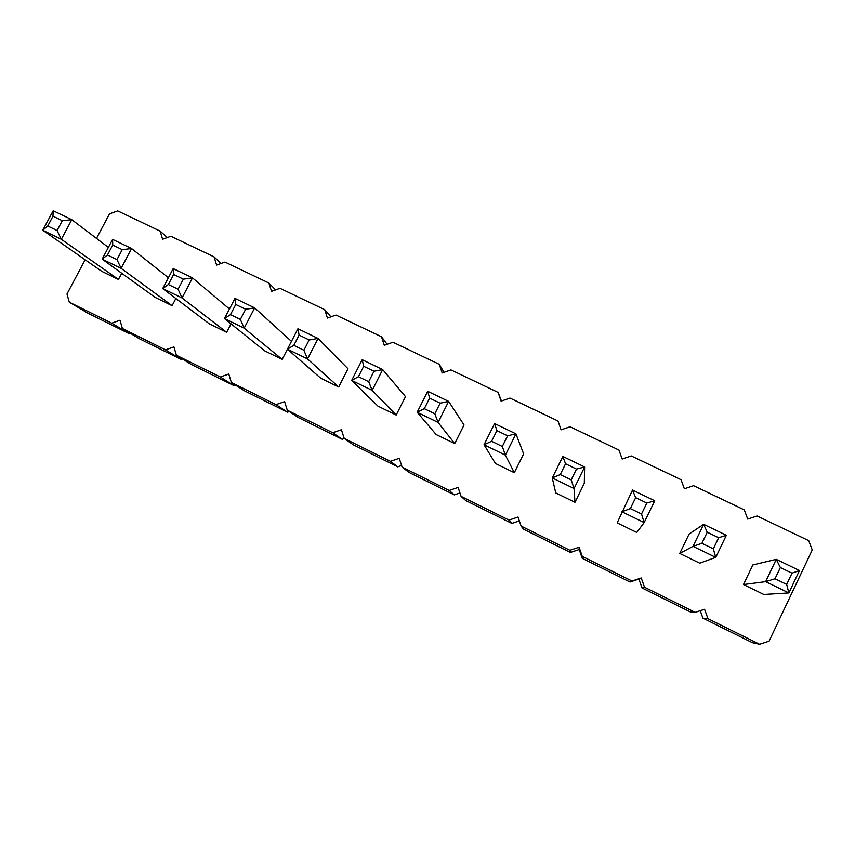 <?xml version="1.0" encoding="UTF-8"?>
<svg xmlns="http://www.w3.org/2000/svg" width="855" height="855" viewBox="0 0 855 855"><rect width="100%" height="100%" fill="white"/><g stroke="black" fill="none" stroke-linecap="round" stroke-linejoin="round"><path stroke-width="1.28" d="M85.147 259.77L66.979 294.013L69.298 302.168L111.706 323.179L119.989 320.23L122.393 328.48L165.539 349.866L173.918 346.895L176.408 355.252L220.301 377.002L228.787 374.02L231.363 382.484L276.026 404.618L284.608 401.626L287.28 410.197L332.734 432.726L341.423 429.723L344.191 438.401L390.446 461.326L399.253 458.312L402.117 467.108L449.206 490.449L458.12 487.414L461.08 496.338L509.024 520.096L518.045 517.051L521.123 526.092L569.943 550.289L579.081 547.232L582.266 556.391L631.995 581.037L641.239 577.969L644.542 587.257L695.19 612.362L704.563 609.284L707.972 618.699L759.582 644.275L769.083 641.186L812.25 549.957L808.691 540.616L757.06 515.982L747.708 519.092L744.278 509.879L693.587 485.693L684.363 488.793L681.04 479.698L631.279 455.95L622.162 459.039L618.945 450.072L570.082 426.752L561.083 429.83L557.984 420.981L509.997 398.077L501.105 401.145L498.102 392.402L450.97 369.916L442.185 372.962L439.288 364.337L392.979 342.246L384.301 345.27L381.501 336.763L335.994 315.046L327.422 318.071L324.718 309.67L280.002 288.327L271.537 291.341L268.919 283.048L224.972 262.068L216.604 265.061L214.081 256.874L170.872 236.258L162.6 239.24L160.163 231.149L117.68 210.875L109.504 213.846L96.487 238.385M501.468 401.016L498.102 392.402M69.298 302.168L87.947 313.208L128.923 333.525L130.078 333.119M122.393 328.48L139.247 338.655L180.907 359.303L182.222 358.844M176.408 355.252L191.402 364.519L233.757 385.52L235.285 384.985M231.363 382.484L244.434 390.81L287.504 412.163L289.3 411.544M287.28 410.197L298.363 417.55L342.16 439.278L344.351 438.519M344.191 438.401L353.211 444.75L397.757 466.841L401.604 465.526M402.117 467.108L408.989 472.409L454.315 494.885L459.958 492.972M461.08 496.338L465.751 500.56L511.856 523.42L519.359 520.898M521.123 526.092L523.484 529.192L570.413 552.458L579.198 549.519L582.255 558.326L630.007 582.009L638.899 579.07L642.062 587.984L690.669 612.095L695.19 612.362M700.234 610.705L702.938 618.176L752.432 642.714L759.582 644.275M654.748 500.763L632.508 490.043L617.182 522.907L636.761 532.462L644.157 522.587L641.517 513.994L630.338 508.575L621.927 511.782L644.157 522.587L654.748 500.763L646.829 503.039L641.517 513.994M574.977 502.302L584.307 483.267L584.628 466.958L574.058 488.515L571.193 479.89L560.249 474.578L552.266 477.924L574.058 488.515L574.977 502.302L555.75 492.918L552.266 477.924L562.846 456.452L584.628 466.958L576.505 469.074L571.193 479.89M454.721 443.606L464.03 424.978L448.64 401.39L438.091 422.423L434.832 413.756L424.326 408.658L417.176 412.26L438.091 422.423L454.721 443.606L436.178 434.554L417.176 412.26L427.724 391.312L448.64 401.39L440.133 403.197L434.832 413.756M494.596 423.546L496.894 430.621L507.614 435.804L515.939 433.838L494.596 423.546L484.037 444.75L495.419 463.474L514.304 472.687L523.623 453.866L515.939 433.838L505.38 455.127L502.313 446.481L491.593 441.287L484.037 444.75L505.38 455.127L514.304 472.687M291.459 341.359L254.662 307.875L234.954 298.374L224.47 318.573L264.601 350.817L282.193 359.399L287.44 349.193M297.946 328.737L299.09 335.075L309.179 339.948L318.039 338.43L297.946 328.737L287.43 349.182L320.796 378.241L338.698 386.973L347.974 368.751L318.039 338.43L307.522 358.95L303.899 350.251L293.81 345.356L287.43 349.182L307.522 358.95L338.698 386.973M396.196 415.038L405.494 396.613L382.687 369.595L372.16 390.372L368.708 381.683L373.998 371.252L382.687 369.595L362.189 359.709L351.662 380.411L372.16 390.372L396.196 415.038L377.974 406.146L351.662 380.411L358.416 376.692L368.708 381.683M799.468 570.531L776.265 559.352L752.838 564.931L743.487 584.553L763.814 594.471L788.866 592.932L786.675 584.403L775.015 578.75L765.663 581.657L788.866 592.932L799.468 570.531L791.997 573.16L786.675 584.403M726.344 535.283L703.633 524.329L689.098 534.044L679.746 553.442L699.7 563.178L715.753 557.385L713.327 548.825L701.912 543.299L693.042 546.345L715.753 557.385L726.344 535.283L718.649 537.731L713.327 548.825M108.371 247.384L71.777 219.692L53.181 210.725L42.75 230.241L101.756 271.334L118.46 279.489L121.741 273.269M229.45 308.986L192.514 277.907L173.191 268.588L162.717 288.562L209.389 323.863L226.671 332.306L231.053 323.863M168.403 277.736L131.563 248.516L112.614 239.379L102.162 259.129L155.108 297.369L172.101 305.673L175.852 298.502M702.938 618.176L707.972 618.699M642.062 587.984L644.542 587.257M638.899 579.07L641.239 577.969M630.007 582.009L631.995 581.037M582.255 558.326L582.266 556.391M579.198 549.519L579.081 547.232M570.413 552.458L569.943 550.289M511.856 523.42L509.024 520.096M454.315 494.885L449.206 490.449M444.012 372.331L439.288 364.337M397.757 466.841L390.446 461.326M387.112 344.287L381.501 336.763M342.16 439.278L332.734 432.726M330.949 316.831L324.718 309.67M287.504 412.163L276.026 404.618M275.577 289.909L268.919 283.048M233.757 385.52L220.301 377.002M221.039 263.479L214.081 256.874M180.907 359.303L165.539 349.866M167.345 237.53L160.163 231.149M128.923 333.525L111.706 323.179M282.193 359.399L244.167 328.149L240.362 319.428L245.631 309.254L254.662 307.875L244.167 328.149L224.47 318.573L230.476 314.629L240.362 319.428M743.487 584.553L765.663 581.657L776.265 559.352L780.348 567.538L791.997 573.16M679.746 553.442L693.042 546.345L703.633 524.329L707.235 532.227L718.649 537.731M118.46 279.489L61.336 239.282L57.061 230.529L47.73 225.998L42.75 230.241L61.336 239.282L71.777 219.692L62.308 220.697L57.061 230.529M226.671 332.306L182.04 297.957L178.075 289.214L168.371 284.512L162.717 288.562L182.04 297.957L192.514 277.907L183.333 279.158L178.075 289.214M172.101 305.673L121.111 268.331L116.985 259.589L107.474 254.972L102.162 259.129L121.111 268.331L131.563 248.516L122.233 249.649L116.985 259.589M632.508 490.043L635.66 497.653L630.338 508.575M635.66 497.653L646.829 503.039M562.846 456.452L565.561 463.784L560.249 474.578M565.561 463.784L576.505 469.074M427.724 391.312L429.627 398.131L424.326 408.658M429.627 398.131L440.133 403.197M507.614 435.804L502.313 446.481M496.894 430.621L491.593 441.287M234.954 298.374L235.745 304.476L245.631 309.254M235.745 304.476L230.476 314.629M309.179 339.948L303.899 350.251M299.09 335.075L293.81 345.356M362.189 359.709L363.706 366.282L373.998 371.252M363.706 366.282L358.416 376.692M780.348 567.538L775.015 578.75M707.235 532.227L701.912 543.299M53.181 210.725L52.967 216.197L47.73 225.998M52.967 216.197L62.308 220.697M173.191 268.588L173.629 274.476L183.333 279.158M173.629 274.476L168.371 284.512M112.614 239.379L112.721 245.054L122.233 249.649M112.721 245.054L107.474 254.972"/></g></svg>
